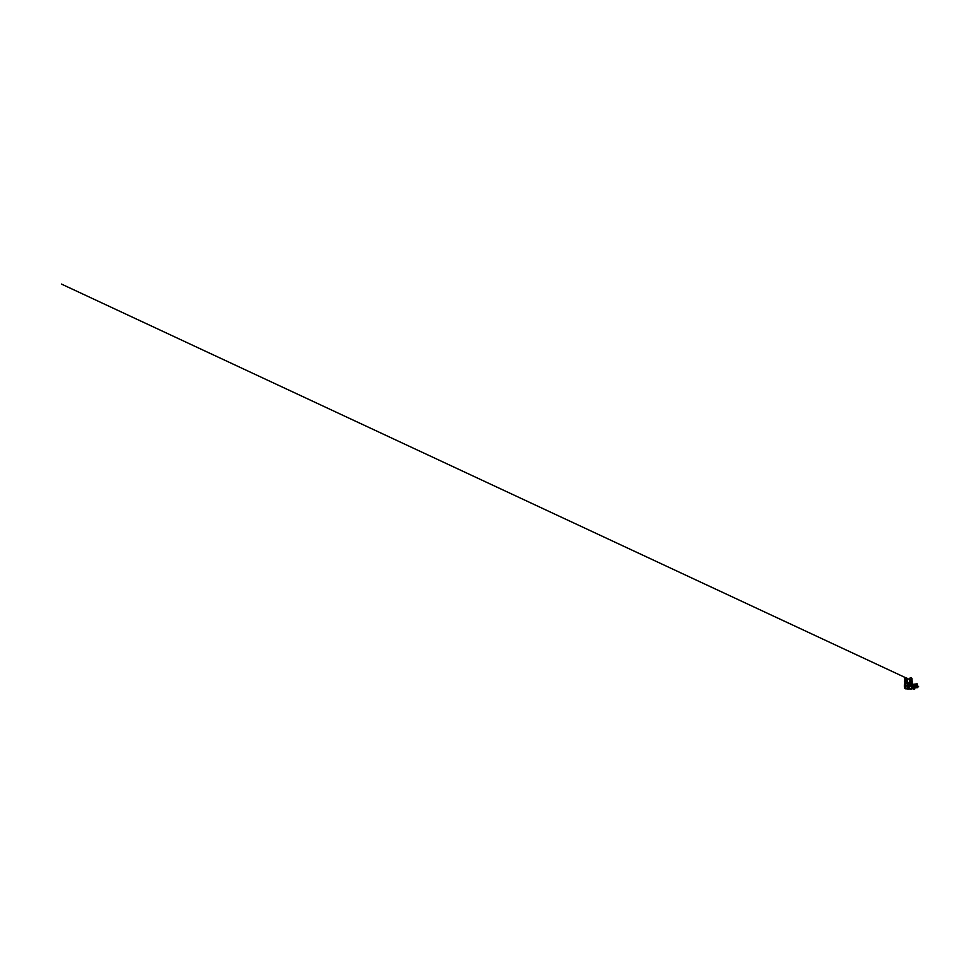 <?xml version="1.0" encoding="UTF-8"?>
<svg xmlns="http://www.w3.org/2000/svg" width="967" height="967" viewBox="0 0 967 967"><rect width="100%" height="100%" fill="white"/><g stroke="black" fill="none" stroke-linecap="round" stroke-linejoin="round"><path stroke-width="0.73" stroke-dasharray="4.83 3.63" d="M916.474 687.513L916.474 684.128M916.535 684.056L917.284 684.068L916.511 684.007L917.284 684.02L916.511 684.02L916.511 687.706L917.284 687.597M917.212 687.368L916.511 687.573M916.511 683.887L917.296 683.887L916.535 683.923M917.248 684.056L916.511 684.189L917.284 684.189L917.284 687.38L916.535 687.38L917.284 687.38M916.511 684.394L917.284 684.418M916.535 684.443L917.212 684.443M916.511 684.588L917.248 684.551L916.511 684.588M916.511 684.902L917.248 684.866L916.511 684.902M916.511 684.926L917.212 684.962M916.511 685.011L917.248 684.974L916.511 685.011M916.511 685.047L917.212 685.083M916.511 685.132L917.248 685.095L916.511 685.132M916.511 685.168L917.212 685.204M916.511 685.252L917.248 685.216L916.511 685.252M916.511 685.289L917.212 685.325M916.511 685.373L917.248 685.337L916.511 685.373M916.511 685.41L917.212 685.446M916.511 685.494L917.248 685.47L916.511 685.494M916.511 685.651L917.284 685.651L916.535 685.688M916.535 685.954L917.212 685.954M916.535 686.087L917.212 686.087M916.535 686.207L917.212 686.207M916.535 686.34L917.212 686.34M916.535 686.461L917.212 686.461M916.535 686.582L917.212 686.582M916.535 686.691L917.212 686.691M916.511 686.86L917.284 686.86L916.535 686.896M916.511 686.969L917.212 687.017M916.511 687.029L917.284 687.066M916.511 687.15L917.212 687.199M916.511 687.223L917.284 687.235M916.511 687.319L917.212 687.295M917.212 687.658L916.511 687.646M917.248 684.14L916.511 684.165M917.212 684.189L916.511 684.189L917.212 684.189M917.212 687.44L916.511 687.392L917.212 687.44M917.345 686.099L917.332 686.981M917.381 684.515L917.381 687.259L917.332 684.491M917.961 686.908L917.55 686.111M915.084 689.048L914.371 689.012L915.108 689.012M913.186 689.048L914.371 689.048M909.802 681.989L911.99 681.542L909.463 680.828L912.123 680.828L909.463 680.828L912.123 680.828L909.596 680.961L911.99 680.961L909.584 681.034L912.002 681.034L909.596 681.034L911.99 681.034L910.551 681.457M909.742 681.868L911.99 681.928L909.596 681.856L911.99 681.832L910.563 681.469M909.911 688.552L911.748 689.048L909.814 688.589M909.754 681.747L911.845 681.517M909.609 681.735L911.99 681.795L910.624 681.469M909.742 681.59L910.624 681.36M909.596 681.578L911.833 681.542M911.857 681.94L909.717 681.965M911.905 682.049L909.802 681.88M909.621 681.916L911.833 681.82L909.645 681.965M916.474 687.368L916.474 686.727M916.414 687.259L916.414 684.334L916.414 687.259M913.9 686.51L913.912 685.095L913.9 686.51M915.362 685.083L915.374 686.51L913.912 686.522L915.374 686.51L915.362 685.095L913.912 685.083L915.362 685.083M909.016 683.065L909.016 688.915M913.537 687.428L914.722 687.428M908.992 683.04L908.992 688.939M911.978 683.536L911.833 682.448L911.712 684.08L910.467 684.95L909.754 682.448M911.929 683.645L910.89 685.132L909.633 683.173M910.068 688.359L911.518 688.359L910.092 688.395M905.596 681.348L907.215 681.348L905.596 681.348M905.91 681.505L906.72 681.421M905.704 681.421L907.215 681.034L904.81 681.034L907.215 680.961L904.822 680.961L907.348 680.828L904.822 681.167M905.704 681.36L906.454 681.433M905.91 681.856L906.998 681.868M906.949 681.88L905.003 681.965L907.07 681.554M906.297 681.88L907.046 681.916M906.998 682.013L906.297 681.953M905.003 681.965L905.91 681.892M908.895 682.629L908.762 685.446M908.895 688.963L908.907 685.796M906.454 685.893L907.493 685.736L907.493 682.629M907.384 685.676L907.384 682.726L907.493 685.736L906.72 685.736L907.397 685.712M907.493 688.963L907.493 685.857L907.421 688.927M906.72 685.712L907.493 685.857L906.72 685.881M904.858 683.729L905.088 683.004M906.913 682.46L905.753 682.726M907.179 682.738L905.112 682.46M906.369 685.724L907.312 685.676L907.312 682.775M907.215 682.775L905.753 682.775A1.04 1.04 0 0 0 904.846 683.294M912.183 680.949L912.268 681.928L910.878 681.928L910.878 680.949L912.183 680.949L912.183 681.928M910.709 680.949L910.709 681.928L909.403 681.928L909.403 680.949L910.878 680.949M909.403 680.949L909.403 681.928M910.249 681.167L911.929 681.167L910.249 681.167M910.249 680.986L911.929 680.986L910.249 680.986M910.032 680.079L911.434 680.139L911.76 679.052A0.967 0.967 0 0 0 910.334 678.205A0.967 0.967 0 0 0 909.826 679.052L910.334 678.205A0.967 0.967 0 0 0 909.826 679.052L909.923 678.641M910.104 680.139L911.555 680.079M910.116 679.898L909.983 678.532M909.947 679.523L909.874 678.423L910.382 679.934A0.967 0.967 0 0 0 911.204 679.934L911.204 678.181L911.869 678.544L911.24 680.019L911.204 678.181L911.869 679.571M910.128 679.813L911.458 679.813M909.887 679.608L910.334 678.205L909.717 679.571M911.591 679.656L911.772 678.737L911.748 679.354L909.838 678.858M911.603 678.532L911.204 678.181A0.967 0.967 0 0 0 910.382 678.181A0.967 0.967 0 0 1 911.204 678.181L911.724 678.314M911.76 679.233L911.76 679.898M910.213 679.849L910.382 679.934A0.967 0.967 0 0 0 911.204 679.934L911.301 679.982M911.41 680.176A1.281 1.281 0 0 0 911.917 678.447A1.281 1.281 0 0 0 910.177 677.927A1.281 1.281 0 0 0 909.669 679.668A1.281 1.281 0 0 0 911.41 680.176M907.409 680.949L907.481 681.928L906.091 681.928L906.091 680.949L907.409 680.949L907.409 681.928M905.934 680.949L905.934 681.928L904.628 681.928L904.628 680.949L906.091 680.949M904.628 680.949L904.628 681.928M907.131 682.025L904.786 682.025M905.475 681.167L907.155 681.167L905.475 681.167M905.475 680.986L907.155 680.986L905.475 680.986M905.257 680.079L906.659 680.139L906.986 679.052A0.967 0.967 0 0 0 905.559 678.205A0.967 0.967 0 0 0 905.052 679.052L905.559 678.205A0.967 0.967 0 0 0 905.052 679.052L905.148 678.641M905.33 680.139L906.78 680.079M905.1 679.342L905.209 678.532M905.342 679.898L905.1 678.423L905.608 679.934A0.967 0.967 0 0 0 906.43 679.934L906.43 678.181L907.094 678.544L906.466 680.019L906.43 678.181L907.094 679.571M905.354 679.813L906.683 679.813M905.112 679.608L905.559 678.205L904.943 679.571M906.816 679.656L906.986 678.737L906.973 679.354L905.064 678.858M906.986 679.233L906.986 679.898M905.438 679.849L905.608 679.934A0.967 0.967 0 0 0 906.43 679.934L906.526 679.982M906.43 678.181A0.967 0.967 0 0 0 905.608 678.181A0.967 0.967 0 0 1 906.43 678.181L906.949 678.314M906.635 680.176A1.281 1.281 0 0 0 907.143 678.447A1.281 1.281 0 0 0 905.402 677.927A1.281 1.281 0 0 0 904.894 679.668A1.281 1.281 0 0 0 906.635 680.176M905.91 681.614L907.215 681.542M916.535 683.862L917.224 683.874M916.511 684.237L917.284 684.237L916.535 684.189M916.511 684.684L917.248 684.721M916.511 685.627L917.212 685.579M916.511 685.748L917.212 685.7M916.511 685.881L917.284 685.881L916.511 685.905M916.511 686.002L917.284 686.002L916.511 686.038M916.511 686.123L917.284 686.123L916.511 686.159M916.511 686.256L917.284 686.256L916.511 686.28M916.511 686.377L917.284 686.377L916.511 686.401M916.511 686.497L917.284 686.497L916.511 686.522M916.511 686.606L917.284 686.606L916.511 686.643M916.511 686.727L917.284 686.727L916.511 686.751M916.511 686.933L917.212 686.908M916.511 687.44L917.284 687.44L916.511 687.44M917.345 684.322L917.345 687.271M909.814 689.012L910.551 688.589M911.99 681.167L909.621 681.348M911.035 688.589L911.772 688.589M911.035 689.048L911.748 689.048M913.428 688.468L914.83 688.468M913.428 688.286L914.83 688.286M913.489 688.178L914.77 688.178M913.513 688.166L914.746 688.166M913.561 688.057L914.77 688.057M912.86 687.259L912.86 684.334M911.736 682.073L909.85 682.073M912.594 687.392L912.594 684.201M911.712 682.122L909.874 682.122M912.28 683.729L912.28 687.863M911.857 688.081L911.833 683.705M909.101 683.427L909.101 688.166M909.222 688.081L909.222 683.524M910.092 688.468L911.494 688.468M907.131 681.348L905.91 681.433M906.949 681.989L905.354 681.953M906.913 682.714L905.753 682.762L905.753 688.818M905.039 682.086L906.865 682.086M907.384 688.867L907.384 685.917M907.312 688.818L907.36 685.893M904.737 688.045L904.737 683.548L905.753 682.775M904.496 685.011L904.496 686.594M918.529 686.836L918.529 686.232M909.899 680.865L911.808 680.865L909.899 680.865M911.639 680.732L909.947 680.732M911.639 680.55L909.947 680.55M911.712 680.466L909.874 680.466M911.808 680.43L909.778 680.43M909.754 680.369L911.833 680.369M911.833 680.212L909.754 680.212M910.249 680.212L911.337 680.212M909.862 680.079L911.724 680.079M909.79 680.139L911.796 680.139M911.24 678.097A1.052 1.052 0 0 0 910.346 678.097M910.346 680.019A1.052 1.052 0 0 0 911.24 680.019M905.124 680.865L907.034 680.865L905.124 680.865M906.865 680.732L905.172 680.732M906.865 680.55L905.172 680.55M906.937 680.466L905.1 680.466M907.034 680.43L905.003 680.43M904.979 680.369L907.058 680.369M907.058 680.212L904.979 680.212M905.475 680.212L906.562 680.212M905.088 680.079L906.949 680.079M905.015 680.139L907.022 680.139M906.466 678.097A1.052 1.052 0 0 0 905.571 678.097M905.571 680.019A1.052 1.052 0 0 0 906.466 680.019M916.535 683.959L917.236 683.959M909.826 679.898L909.826 679.052M907.119 678.411L905.801 677.794M905.052 679.898L905.052 679.052"/><path stroke-width="1.45" d="M911.954 682.472L912.86 684.334L916.474 683.923L916.474 687.682L916.414 684.128L916.414 687.464L913.561 688.057M917.224 687.501L916.511 687.718L917.284 687.718L916.511 687.61L917.284 687.561L917.284 684.007L916.511 684.261L917.212 684.261M916.511 687.682L917.224 687.658M917.284 687.501L916.511 687.464L917.212 687.368M916.511 684.261L917.284 684.261L916.511 684.31L916.511 687.295L917.248 687.356M916.535 684.116L917.345 684.322M916.474 683.923L917.332 683.983L917.332 687.622L917.332 685.446M917.212 684.007L916.511 683.971L917.236 683.959M916.511 684.394L917.248 684.37M917.212 687.742L916.474 687.682M917.212 687.44L916.535 687.428L917.212 687.44M917.212 687.295L916.535 687.271M917.212 686.691L916.535 686.679M917.212 686.582L916.535 686.558M917.212 686.461L916.535 686.437M917.212 686.34L916.535 686.316M917.212 686.207L916.535 686.195M917.212 686.087L916.535 686.062M917.212 685.954L916.535 685.941M917.212 684.443L916.535 684.431M917.212 684.189L916.535 684.201L917.212 684.189M917.332 684.201L917.332 685.204M917.514 686.969L917.514 686.099M913.888 689.048L913.15 688.589M914.625 689.048L913.646 689.048L914.625 689.012L914.129 688.552M914.83 688.468L913.15 689.012M914.697 687.464L913.561 687.464M913.912 685.083L913.912 686.522L913.912 685.083L915.374 685.095L913.912 685.083M915.362 686.522L913.912 686.522L915.374 686.51L915.362 685.083L915.362 686.497M907.36 685.712L906.369 685.724L907.493 685.736L907.493 682.629L908.992 682.654L909.222 683.524L909.633 682.448L909.826 683.137L911.7 683.137L911.7 682.46M911.808 683.173L911.76 682.46L911.772 683.198L909.814 683.198L911.808 683.173L911.712 682.122M909.596 683.524L909.633 682.472M909.887 682.46L909.862 683.173L911.857 683.198L911.857 688.081M911.518 686.522L910.056 686.51L910.068 685.083L911.518 685.071L910.056 685.083L910.068 686.522L911.53 686.51L911.53 685.083L911.518 686.51M911.434 688.347L910.092 688.468M911.494 688.468L910.285 688.347M911.301 688.347L910.092 688.395M911.772 688.589L911.119 688.552M908.895 682.629L908.895 688.963L907.421 688.927L907.421 687.295L907.421 688.927M907.36 685.893L906.454 685.893L907.493 685.857L907.493 688.963M907.397 685.712L906.72 685.736M907.493 682.629L907.312 685.712M906.865 682.086L904.919 682.086L904.858 683.729L906.865 683.476L907.179 682.448L905.753 682.726M907.058 682.025L907.215 683.125M904.858 683.282L905.039 682.46M904.907 683.669L906.901 683.5L907.022 682.448M904.471 685.047L904.471 686.558L904.496 685.011A8.921 8.921 0 0 1 904.737 683.548L904.737 688.045A1.04 1.04 0 0 0 905.753 688.818L907.384 688.867M904.737 688.045A8.921 8.921 0 0 1 904.496 686.594L904.496 685.011M917.55 686.111L918.529 686.836M917.526 686.921L917.961 686.111M917.973 686.908L918.65 686.751M909.403 680.949L909.403 681.928L910.709 681.928L910.709 680.949L909.318 680.949L909.403 681.928M910.878 680.949L910.878 681.928L912.183 681.928L912.183 680.949L910.709 680.949M912.183 680.949L912.183 681.928M912.123 680.828L909.463 680.828M909.476 682.049L912.111 682.049M911.349 680.067A1.16 1.16 0 0 0 911.808 678.496A1.16 1.16 0 0 0 910.237 678.036A1.16 1.16 0 0 0 909.778 679.608A1.16 1.16 0 0 0 911.349 680.067M910.177 677.927A1.281 1.281 0 0 1 911.917 678.447A1.281 1.281 0 0 1 911.41 680.176A1.281 1.281 0 0 1 909.669 679.668A1.281 1.281 0 0 1 910.177 677.927M904.628 680.949L904.628 681.928L905.934 681.928L905.934 680.949L904.544 680.949L904.628 681.928M906.091 680.949L906.091 681.928L907.409 681.928L907.409 680.949L905.934 680.949M907.409 680.949L907.409 681.928M907.348 680.828L904.689 680.828M904.689 682.049L907.336 682.049M906.575 680.067A1.16 1.16 0 0 0 907.034 678.496A1.16 1.16 0 0 0 905.463 678.036A1.16 1.16 0 0 0 905.003 679.608A1.16 1.16 0 0 0 906.575 680.067M905.402 677.927A1.281 1.281 0 0 1 907.143 678.447A1.281 1.281 0 0 1 906.635 680.176A1.281 1.281 0 0 1 904.894 679.668A1.281 1.281 0 0 1 905.402 677.927M916.511 687.61L917.236 687.61M916.511 687.392L917.284 687.392L916.535 687.44M916.511 687.235L917.248 687.211M916.511 687.15L917.212 687.199M916.511 687.066L917.248 687.029M916.511 686.969L917.212 687.017M916.511 686.933L917.212 686.908M916.511 686.751L917.284 686.751L916.511 686.727M916.511 686.643L917.284 686.643L916.511 686.606M916.511 686.522L917.284 686.522L916.511 686.497M916.511 686.401L917.284 686.401L916.511 686.377M916.511 686.28L917.284 686.28L916.511 686.256M916.511 686.159L917.284 686.159L916.511 686.123M916.511 686.038L917.284 686.038L916.511 686.002M916.511 685.905L917.284 685.905L916.511 685.881M916.511 685.748L917.212 685.7M916.511 685.627L917.212 685.579M916.511 685.41L917.212 685.446M916.511 685.373L917.284 685.373L916.535 685.337M916.511 685.289L917.212 685.325M916.511 685.252L917.284 685.252L916.535 685.216M916.511 685.168L917.212 685.204M916.511 685.132L917.284 685.132L916.535 685.095M916.511 685.047L917.212 685.083M916.511 685.011L917.284 685.011L916.535 684.974M916.511 684.926L917.212 684.962M916.511 684.902L917.284 684.902L916.535 684.866M916.535 684.721L917.284 684.684M916.511 684.588L917.284 684.588L916.535 684.551M916.535 684.189L917.248 684.189L916.535 684.189M916.511 684.044L917.284 684.044L916.535 684.007M916.535 683.923L917.248 683.899L916.535 683.899M917.345 687.271L917.381 684.213M914.83 688.286L913.428 688.286M913.489 688.178L914.77 688.178M914.746 688.166L913.513 688.166M909.85 682.073L911.736 682.073M909.874 682.122L911.905 682.049M912.86 684.334L912.86 687.259M908.992 683.04L908.992 688.939L909.016 683.065M912.594 684.201L912.594 687.392M909.681 682.049L909.778 683.173M912.28 687.863L912.28 683.729M909.101 688.166L909.101 683.427M909.222 683.524L909.222 688.081M909.814 689.012L911.772 689.012M906.72 685.881L907.397 685.881M906.454 685.917L907.312 685.917L907.312 688.818M907.215 682.775L907.384 685.676M907.155 682.448L907.155 683.161M904.882 682.448L904.882 683.657L904.882 682.448M906.454 685.676L907.312 685.676L907.312 682.775M905.753 684.092L905.753 688.818M909.947 680.732L911.639 680.732M909.947 680.55L911.639 680.55M909.874 680.466L911.712 680.466M911.808 680.865L909.669 680.442L911.808 680.43M909.778 680.43L911.833 680.369M909.754 680.369L911.833 680.212M909.85 679.922L909.778 680.865M905.172 680.732L906.865 680.732M905.172 680.55L906.865 680.55M905.1 680.466L906.937 680.466M907.034 680.865L904.894 680.442L907.034 680.43M905.003 680.43L907.058 680.369M904.979 680.369L907.058 680.212M905.076 679.922L905.003 680.865M916.535 683.874L917.224 683.874L916.535 683.862M911.676 688.552L912.86 687.464L913.247 688.552M909.971 688.395L909.016 688.915M904.737 683.548L905.753 682.775M909.621 679.571L907.119 678.411M910.382 679.934L61.392 284.044L910.285 679.886"/></g></svg>
